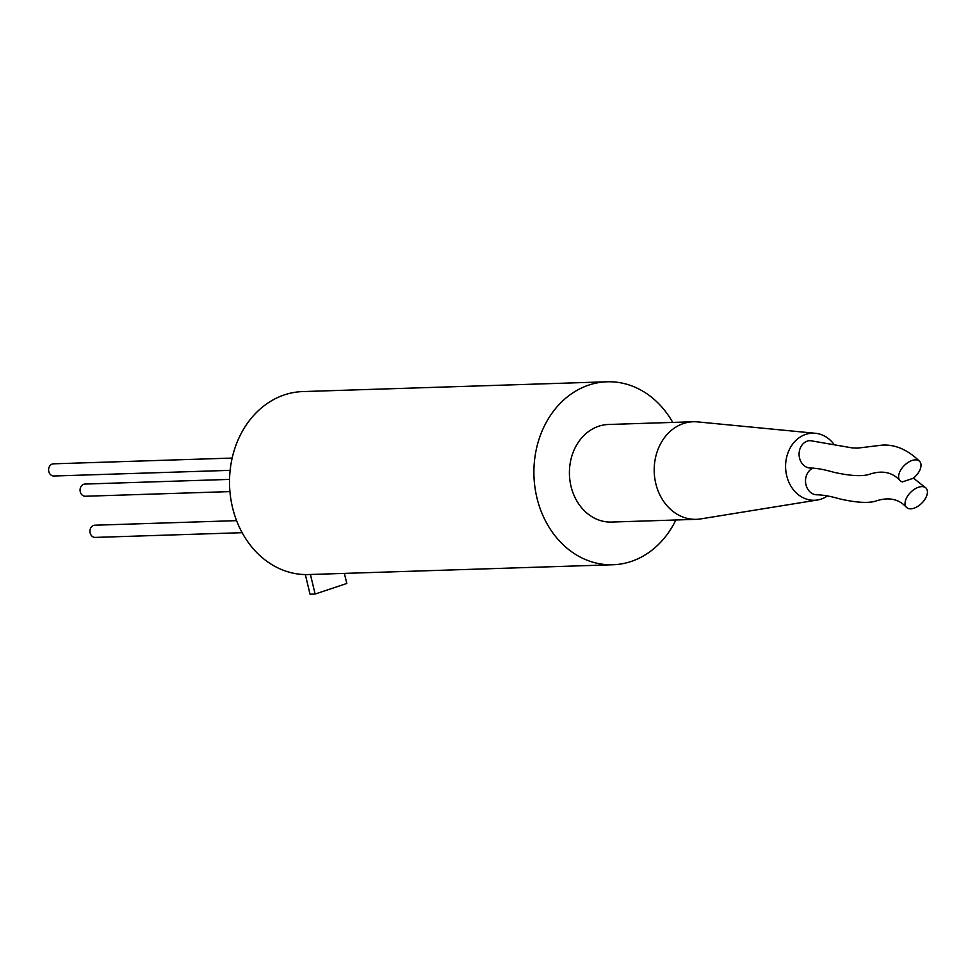 <?xml version="1.0" encoding="UTF-8"?>
<svg xmlns="http://www.w3.org/2000/svg" width="976" height="976" viewBox="0 0 976 976"><rect width="100%" height="100%" fill="white"/><g stroke="black" fill="none" stroke-linecap="round" stroke-linejoin="round"><path stroke-width="1.46" d="M229.58 477.935A85.424 71.004 88.2 0 0 230.068 493.063M919.599 461.331C907.863 449.887 895.517 444.47 882.572 445.08L857.453 448.13L852.243 447.899L810.068 440.615A13.725 11.407 88.2 0 0 799.539 458A13.725 11.407 88.2 0 0 810.946 468.053C822.463 468.443 833.37 472.408 835.92 472.726C850.743 475.885 861.735 476.483 868.884 474.482C881.877 469.981 892.259 472.018 900.031 480.607A13.725 7.771 135.4 0 0 902.422 481.9L913.243 478.277A13.725 7.771 135.4 0 0 920.783 467.309A13.725 7.771 135.4 0 0 919.599 461.331A13.725 7.771 135.4 0 0 908.119 462.417A13.725 7.771 135.4 0 0 898.847 474.629A13.725 7.771 135.4 0 0 900.031 480.607M813.154 468.077A13.725 11.407 88.2 0 0 805.969 484.755A13.725 11.407 88.2 0 0 817.363 494.808C828.892 495.198 839.787 499.163 842.337 499.48C857.172 502.64 868.164 503.226 875.313 501.237C888.294 496.735 898.676 498.773 906.46 507.349A13.725 7.771 135.4 0 0 917.928 506.276A13.725 7.771 135.4 0 0 927.2 494.051A13.725 7.771 135.4 0 0 926.017 488.085A13.725 7.771 135.4 0 0 914.549 489.171A13.725 7.771 135.4 0 0 905.277 501.383A13.725 7.771 135.4 0 0 906.46 507.349M230.116 470.347L53.863 476.007A6.1 5.075 -91.8 0 1 48.8 471.542A6.1 5.075 -91.8 0 1 53.473 463.82L232.154 458.073M229.921 491.599L85.339 496.247A6.1 5.075 -91.8 0 1 80.264 491.782A6.1 5.075 -91.8 0 1 84.936 484.059L229.531 479.399M242.158 532.689L95.221 537.41A6.1 5.075 -91.8 0 1 90.146 532.933A6.1 5.075 -91.8 0 1 94.818 525.21L236.595 520.647M833.675 443.873A33.562 27.889 88.2 0 0 815.387 433.283L697.547 421.888A48.812 40.565 88.2 0 0 693.204 421.754L608.414 424.487A48.812 40.565 88.2 0 0 571.009 486.292A48.812 40.565 88.2 0 0 611.549 522.062L696.339 519.33A48.812 40.565 88.2 0 0 700.658 518.915L817.522 499.98A33.562 27.889 88.2 0 0 827.514 495.918M693.204 421.754A48.812 40.565 88.2 0 0 655.799 483.559A48.812 40.565 88.2 0 0 696.339 519.33M815.387 433.283A33.562 27.889 88.2 0 0 786.68 475.678A33.562 27.889 88.2 0 0 817.522 499.98M672.732 422.413A91.524 76.067 88.2 0 0 607.048 381.787A91.524 76.067 88.2 0 0 536.898 497.687A91.524 76.067 88.2 0 0 612.928 564.75A91.524 76.067 88.2 0 0 675.868 519.988M612.928 564.75L308.538 574.547A91.524 76.067 -91.8 0 1 232.508 507.471A91.524 76.067 -91.8 0 1 302.645 391.583L607.048 381.787M344.382 573.388L346.797 583.465L315.126 594.042L310.039 594.213L305.329 574.559M315.126 594.042L310.429 574.486M913.438 478.13L926.017 488.085"/></g></svg>
